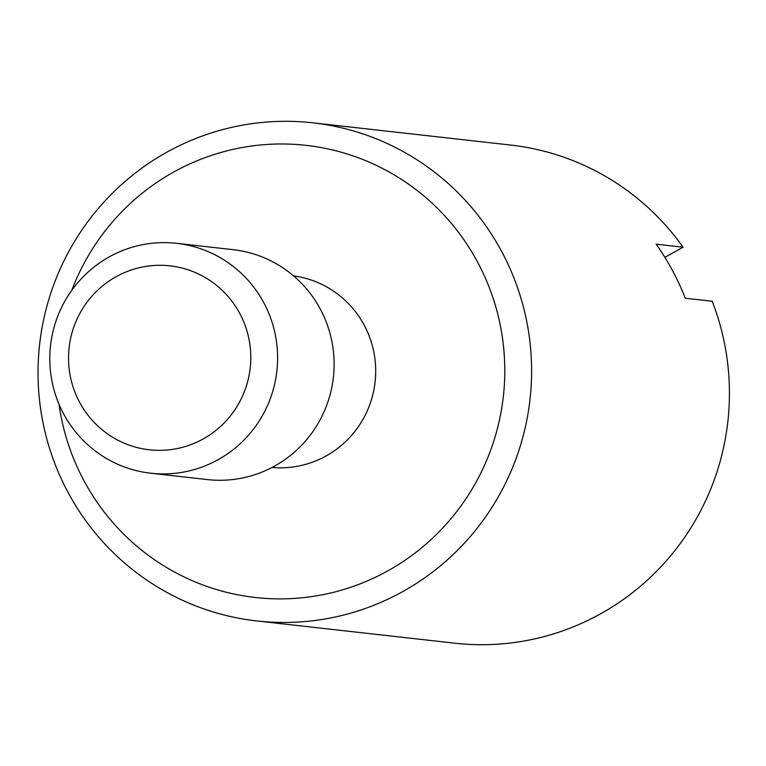 <?xml version="1.0" encoding="UTF-8"?>
<svg xmlns="http://www.w3.org/2000/svg" width="766" height="766" viewBox="0 0 766 766"><rect width="100%" height="100%" fill="white"/><g stroke="black" fill="none" stroke-linecap="round" stroke-linejoin="round"><path stroke-width="1.15" d="M68.193 492.682A250.635 246.738 96.4 0 1 80.095 232.682A250.635 246.738 96.4 0 1 312.806 122.819A250.635 246.738 96.4 0 1 501.452 251.085A250.635 246.738 96.4 0 1 489.541 511.085A250.635 246.738 96.4 0 1 256.83 620.948A250.635 246.738 96.4 0 1 68.193 492.682M256.83 620.948L454.659 643.181A250.635 246.738 96.4 0 0 712.179 301.258L685.264 298.233A250.635 246.738 -83.6 0 0 672.366 270.293A250.635 246.738 -83.6 0 0 656.165 244.191L683.081 247.217L664.888 257.357M312.806 122.819L510.635 145.052A250.635 246.738 96.4 0 1 683.081 247.217M71.803 290.276A227.492 223.959 96.4 0 1 266.099 144.525A227.492 223.959 96.4 0 1 477.419 261.79A227.492 223.959 96.4 0 1 388.084 570.708A227.492 223.959 96.4 0 1 84.145 481.077A227.492 223.959 96.4 0 1 59.001 404.189M293.57 275.884A96.401 94.898 96.4 0 1 364.099 324.976A96.401 94.898 96.4 0 1 360.087 424.105A96.401 94.898 96.4 0 1 272.045 467.432M176.611 243.32L233.142 249.678A115.676 113.875 96.4 0 1 320.207 308.88A115.676 113.875 96.4 0 1 314.711 428.874A115.676 113.875 96.4 0 1 207.308 479.583L150.787 473.225A115.676 113.875 96.4 0 1 63.712 414.033A115.676 113.875 96.4 0 1 69.208 294.029A115.676 113.875 96.4 0 1 176.611 243.32A115.676 113.875 96.4 0 1 263.686 302.522A115.676 113.875 96.4 0 1 258.19 422.526A115.676 113.875 96.4 0 1 150.787 473.225M79.674 402.428A92.542 91.106 96.4 0 1 116.011 276.756A92.542 91.106 96.4 0 1 239.653 313.217A92.542 91.106 96.4 0 1 203.306 438.889A92.542 91.106 96.4 0 1 79.674 402.428"/></g></svg>
